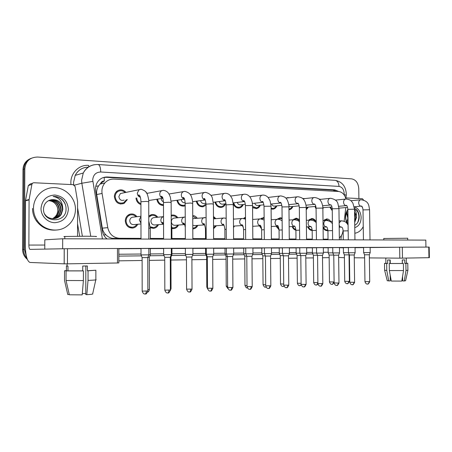 <?xml version="1.0" encoding="UTF-8"?>
<svg xmlns="http://www.w3.org/2000/svg" width="452" height="452" viewBox="0 0 452 452"><rect width="100%" height="100%" fill="white"/><g stroke="black" fill="none" stroke-linecap="round" stroke-linejoin="round"><path stroke-width="0.68" d="M312.174 230.492C310.157 230.396 308.682 229.181 307.75 226.836M295.896 230.204C294.179 229.769 292.936 228.548 292.173 226.537M279.048 229.695L276.082 226.22M261.584 228.904L259.459 225.887M243.385 227.593L242.278 225.542M234.469 226.045L233.503 227.588M216.451 225.723L213.542 228.735M197.806 225.39C196.761 227.525 195.157 228.695 192.993 228.904L192.801 228.91M178.495 225.034C177.427 227.203 175.783 228.401 173.557 228.639L172.02 228.526M171.913 228.503L171.218 223.621M158.482 224.661C157.403 226.853 155.72 228.085 153.448 228.367L150.284 227.74M137.736 224.26C136.651 226.458 134.962 227.729 132.656 228.068C128.278 228.006 125.825 225.616 125.283 220.898C125.464 217.548 127.012 215.321 129.916 214.214C132.713 213.508 135.063 214.338 136.962 216.706M327.92 230.582L327.146 230.684C325.412 230.644 324.061 229.661 323.09 227.74M323.423 207.671L322.858 208.796M316.078 208.92L314.931 206.479M308.394 207.089L306.219 209.779M292.879 206.479C292.099 208.383 290.845 209.468 289.122 209.739L289.122 209.739M276.867 205.852C276.07 207.779 274.788 208.892 273.019 209.186L271.104 208.977M260.324 205.197C259.516 207.146 258.205 208.287 256.397 208.609L252.572 207.332M243.227 204.519C242.408 206.491 241.08 207.654 239.232 208.01C236.492 208.219 234.515 206.813 233.305 203.79M225.548 203.807C224.729 205.796 223.378 206.988 221.503 207.389C218.197 207.609 216.028 205.841 214.994 202.084M206.022 205.089L203.191 206.733C199.643 207.039 197.338 205.197 196.287 201.208M185.179 205.733L184.275 206.039C180.433 206.468 177.975 204.541 176.901 200.264M163.494 205.507C159.844 205.327 157.618 203.236 156.81 199.242M140.928 204.57C138.035 203.524 136.385 201.36 135.979 198.083M127.345 199.547L124.063 203.445C118.667 204.909 115.435 202.66 114.367 196.693C114.418 194.36 115.3 192.501 117.006 191.117C120.255 189.077 123.26 189.512 126.029 192.428M332.265 210.739L329.785 207.106M100.706 183.297L104.355 180.947C102.66 180.936 101.44 181.721 100.706 183.297L98.576 185.896C96.903 188.54 96.282 191.422 96.711 194.541L102.31 228.141C102.785 230.678 103.932 232.87 105.762 234.712C107.678 236.65 109.881 237.865 112.384 238.357L140.99 238.645M150.313 238.679L163.601 238.735M171.896 238.769L185.32 238.82M192.846 238.854L205.536 238.905M213.604 238.938L224.943 238.984M233.582 239.018L243.656 239.057M252.826 239.097L261.714 239.131M271.381 239.17L279.15 239.204M289.274 239.244L295.992 239.272M306.552 239.311L312.276 239.334M323.231 239.379L328.028 239.402M345.978 199.033C344.667 194.479 342.181 191.959 338.525 191.473L113.932 179.094C110.373 178.969 107.367 180.246 104.92 182.919C102.446 185.891 101.497 189.394 102.079 193.433L107.768 227.667C109.305 234.108 113.141 237.645 119.283 238.272L140.99 238.368M339.333 237.871C341.367 236.249 342.599 233.893 343.017 230.797L343.102 230.096M344.158 221.322L345.808 207.57M150.313 238.407L163.601 238.464M171.896 238.503L185.32 238.56M192.846 238.594L205.536 238.645M213.598 238.679L224.938 238.729M233.582 238.769L243.651 238.809M252.826 238.848L261.708 238.888M271.381 238.927L279.144 238.961M289.274 239.006L295.992 239.035M306.546 239.08L312.276 239.102M323.231 239.153L328.028 239.17M308.676 220.186L311.592 218.559C313.292 218.508 314.671 219.361 315.728 221.107M293.201 219.757L296.128 218.163L299.456 219.486M277.229 219.31L280.161 217.762L282.104 218.073M260.719 218.853L264.126 217.327M243.571 218.485L245.498 217.169M225.74 218.203L226.169 217.762M233.435 218.401L233.961 219.124M213.468 216.485L215.909 218.678M192.733 215.502C194.569 215.66 196.066 216.559 197.219 218.214M171.184 215.282L171.918 215.09C174.314 214.751 176.291 215.627 177.851 217.728M148.77 216.011L151.386 214.632C153.951 214.158 156.081 215.022 157.782 217.226M323.683 220.599L326.564 218.937C328.214 218.898 329.548 219.74 330.565 221.463M318.909 198.982L320.637 199.332M302.614 198.507L305.281 198.541M286.285 198.078L287.585 197.609L289.359 197.716M270.386 197.168L272.793 196.874M254.306 196.168L255.312 196.038M145.821 192.049L147.154 193.326M26.38 256.25L24.442 249.47L24.826 168.822L23.899 169.184C24.176 163.918 26.685 160.262 31.431 158.206C26.685 160.262 24.176 163.918 23.899 169.184L23.515 249.487L23.899 169.184L22.99 169.545C23.261 164.302 25.758 160.658 30.493 158.612M26.866 258.069C24.668 255.64 23.549 252.781 23.515 249.487C23.549 252.781 24.668 255.64 26.866 258.069M27.289 259.301C24.238 256.764 22.673 253.499 22.6 249.504L22.99 169.545M101.615 183.563L102.112 183.591M338.667 191.484L334.729 189.851L107.503 176.986C103.7 176.862 100.564 178.291 98.107 181.269C95.96 184.133 95.157 187.427 95.705 191.145L102.338 230.921C102.937 234.232 104.508 236.904 107.034 238.938M103.468 177.5L106.243 177.308L332.943 190.066L336.435 191.36M24.826 168.822C25.668 161.183 29.928 157.256 37.618 157.042L351.65 178.868C355.905 179.726 358.272 182.992 358.758 188.653L358.899 198.552M329.158 257.646L322.508 257.747M313.406 257.889L305.801 258.002M297.117 258.137L288.5 258.267M280.268 258.391L270.578 258.538M262.832 258.657L251.99 258.821M244.769 258.928L232.712 259.109M226.051 259.211L212.694 259.414M206.643 259.51L191.897 259.73M186.461 259.815L170.941 260.047M164.731 260.143L149.313 260.375M142.12 260.488L118.836 260.838M364.487 252.617L363.623 252.617L363.549 247.464L370.131 247.419L370.205 252.572L364.487 252.617M370.211 252.578L369.329 254.77L364.572 254.798M332.254 209.977L330.322 207.056M348.464 252.691L343.447 252.708M324.57 220.542L326.621 219.627L329.87 221.418M347.085 283.658L347.238 283.653C348.125 283.46 348.594 282.709 348.656 281.393L349.385 281.291L349.029 254.838L344.373 254.866L343.458 252.713M327.864 229.887L327.135 229.995C325.491 229.944 324.253 228.978 323.417 227.096M355.176 252.73L348.469 252.775L348.396 247.538L354.023 247.487L355.046 247.493L355.119 252.724L354.232 254.962L349.419 254.996L348.475 252.775M316.061 207.841L315.479 206.428M333.57 252.939L332.802 252.934L332.734 247.611L339.458 247.56L339.525 252.888L333.57 252.939M336.576 285.415L336.746 285.415C337.65 285.212 338.13 284.421 338.192 283.042L338.977 282.929L338.621 255.165L333.762 255.194L332.808 252.934M315.869 206.389L306.19 207.293M307.727 207.152L306.213 208.988M317.315 253.103L316.592 253.103L316.53 247.685L323.333 247.639L323.395 253.052L317.315 253.103M323.406 253.058L322.485 255.363L317.57 255.391M299.162 205.869L290.602 206.705L288.93 206.208M292.195 206.547C291.478 207.988 290.433 208.813 289.06 209.022L289.06 209.022M306.642 247.707L306.705 253.222L305.473 253.244L299.823 253.273L299.761 247.758L306.642 247.713M303.631 286.89L303.789 286.89C304.671 286.687 305.14 285.867 305.202 284.444L306.094 284.308L305.772 255.583L300.8 255.612L299.829 253.273M281.862 205.344L274.443 206.101C273.127 206.18 272.172 205.479 271.567 203.993M276.155 205.926C275.426 207.383 274.358 208.231 272.952 208.457L271.098 208.214M332.796 252.849L328.197 252.871L328.129 247.713L332.734 247.668M309.62 220.124L311.648 219.26C313.01 219.209 314.151 219.841 315.072 221.152M333.7 255.035L329.129 255.052M310.072 229.887L312.134 229.791C310.451 229.706 309.185 228.718 308.343 226.808M316.592 253.013L312.434 253.03L312.372 247.786L316.53 247.747M294.201 219.689L296.196 218.875L299.467 220.418M317.502 255.239L313.377 255.244M295.851 229.469C294.472 229.074 293.45 228.085 292.783 226.503M281.743 220.604L282.127 220.531M299.817 253.182L296.139 253.188M278.246 219.276L280.234 218.48L282.11 218.836M300.738 255.448L297.094 255.448M278.974 228.881L276.709 226.181M361.634 206.242L362.679 207.858M347.69 216.615L346.69 213.7L347.831 218.135L347.006 222.141M354.684 221.508L355.758 217.593L354.566 212.587M354.701 222.497L356.458 217.548L356.368 215.711C356.549 213.05 355.933 210.954 354.521 209.423M347.967 215.644L346.752 212.813M354.289 206.92C358.459 208.287 360.747 211.802 361.148 217.463C360.928 222.994 358.803 226.373 354.769 227.605M348.085 224.734C346.452 222.599 345.594 220.028 345.509 217.022C345.509 214.016 346.3 211.496 347.882 209.457M347.904 211.344C346.464 212.734 345.729 214.689 345.701 217.203C345.774 219.74 346.565 221.881 348.074 223.633M354.741 225.294C357.413 223.836 358.894 221.237 359.187 217.497C359.272 214.604 358.555 212.141 357.023 210.107L354.47 208.265M354.554 211.948L356.368 215.711M363.25 226.627C361.216 230.469 358.419 232.673 354.848 233.238M357.701 222.531C359.973 216.225 358.899 211.502 354.481 208.366M33.488 208.248C33.454 196.654 43.697 187.021 54.907 187.648C66.116 188.111 75.574 198.298 75.473 209.429C75.23 217.124 71.913 223.051 65.517 227.192C56.658 232.774 43.567 229.972 37.409 220.785C34.815 216.994 33.51 212.813 33.488 208.248M57.67 208.315C56.381 203.66 53.347 201.1 48.562 200.631C52.974 200.987 55.935 203.253 57.466 207.423L57.816 210.237C57.602 214.016 55.845 216.83 52.539 218.683M56.805 205.796C55.24 203.112 52.969 201.439 49.991 200.778M54.353 218.632C57.127 218.141 59.308 216.706 60.901 214.327L62.41 209.434C61.692 202.603 57.997 199.372 51.319 199.739C56.935 199.134 60.698 201.535 62.602 206.937C62.065 200.942 58.901 197.456 53.121 196.462C56.511 196.275 59.528 197.287 62.178 199.496C64.885 202.202 66.167 205.462 66.032 209.282C66.224 223.299 42.855 223.35 43.499 208.762C44.014 203.818 46.618 200.812 51.319 199.739M44.595 213.881C48.076 220.056 57.867 220.22 61.325 214.259L62.834 209.361L62.602 206.937M53.517 218.7C55.901 218.079 57.799 216.706 59.218 214.587L60.715 209.728C60.059 203.089 56.477 199.863 49.974 200.05M53.726 218.689C56.206 218.096 58.172 216.706 59.636 214.525L61.133 209.655C60.421 202.852 56.737 199.643 50.082 200.016M52.681 218.695L57.557 214.847L59.042 210.022C58.54 203.886 55.285 200.643 49.279 200.298M52.89 218.7C54.986 218.017 56.681 216.711 57.969 214.785L59.461 209.948C58.918 203.694 55.59 200.451 49.466 200.225M57.466 207.423C56.003 203.129 53.087 200.835 48.726 200.547M68.376 209.225C67.534 217.452 63.009 221.943 54.799 222.695C47.471 222.644 40.917 215.96 41.002 208.457C41.957 200.044 46.584 195.563 54.884 195.015C63.071 196.224 67.568 200.959 68.376 209.225M56.427 230.045C48.228 230.74 41.561 227.701 36.414 220.932C33.832 217.152 32.533 212.994 32.51 208.445M65.421 204.654C63.054 199.146 58.952 196.417 53.121 196.462M345.921 197.919L362.419 198.722L363.589 200.083M338.65 257.454L344.407 257.713M429.377 257.668L428.948 257.691L428.756 247.08L429.185 247.086L429.377 257.668M402.478 258.137L399.822 258.148L399.641 247.221L402.297 247.199L402.478 258.137L428.948 257.691M349.068 257.747L349.458 257.753M354.266 257.793L364.611 257.872M369.369 257.911L399.822 258.148M402.297 247.199L428.756 247.08M399.641 247.221L370.131 247.538M363.549 247.606L355.052 247.696M343.384 247.82L339.458 247.713M29.109 199.541L29.075 199.914L25.532 200.784L25.566 200.417L29.109 199.541L31.889 184.422C32.177 183.337 32.889 182.783 34.024 182.755L73.088 184.653L75.072 186.461L77.591 201.598L77.529 236.226M25.532 200.784L25.323 245.204C25.532 255.516 27.092 261.262 30.007 262.454L64.167 263.844L64.207 248.741L30.064 249.38C29.329 249.125 28.934 247.69 28.871 245.069L29.075 199.914M25.566 200.417L28.312 185.535L30.42 183.891L32.623 183.196M118.836 262.917L117.475 262.985L117.469 248.487L118.831 248.493L118.836 262.917M64.207 248.741L67.484 248.713L67.45 263.838L117.475 262.985M67.45 263.838L64.167 263.844M67.484 248.713L117.469 248.487M148.844 248.527L150.341 248.538L148.844 248.555M171.302 248.425L171.935 248.436L171.302 248.442M147.776 257.583L147.849 290.935L142.177 291.128L142.114 257.629L147.793 257.567L148.872 254.849L141.018 254.911L141.007 248.487L148.844 248.447M169.291 248.334L171.302 248.34L171.325 254.606L163.647 254.674L163.63 248.38L169.291 248.334M192.936 254.386L185.388 254.453L185.365 248.284L192.891 248.238L192.919 254.386L191.897 257.013L186.456 257.052M206.259 248.193L213.655 248.142L213.694 254.171M233.701 253.967L226.407 254.03L226.367 248.097L233.644 248.052M245.735 248.108L245.21 248.108M264.448 253.538L261.849 253.544L261.787 248.024L263.183 248.024M282.449 253.357L279.285 253.369L279.234 247.939L282.393 247.911L280.539 247.945M251.397 247.962L252.9 247.962L252.945 253.77L245.781 253.832L245.735 248.007L251.397 247.962M271.528 253.583L264.46 253.64L264.397 247.922L270.053 247.871L271.46 247.877L271.511 253.583M297.094 255.459L296.15 253.193L296.083 247.86L299.761 247.826L297.309 247.865M316.53 247.769L313.53 247.786M332.734 247.69L329.22 247.713M282.449 253.453L282.393 247.837L289.365 247.792L289.421 253.397L282.449 253.442M348.396 247.611L344.407 247.645M62.681 238.775L62.658 248.769L44.776 249.103L44.81 239.814L62.681 238.775L425.812 240.108L425.937 247.097M118.831 248.515L397.037 247.25M363.549 247.589L355.052 247.628M343.384 247.685L339.458 247.702M328.135 247.758L323.333 247.781M312.377 247.832L306.642 247.86M296.083 247.911L289.365 247.939M279.234 247.99L271.46 248.029M261.787 248.075L252.9 248.114M243.724 248.159L233.644 248.204M225 248.25L213.655 248.301M205.587 248.34L192.891 248.402M185.365 248.436L171.935 248.498M163.63 248.538L150.341 248.6M141.007 248.645L118.831 248.753M343.447 252.713L343.384 247.639L348.396 247.594M245.781 253.725L243.781 253.725L243.724 248.108L245.735 248.086M226.407 253.917L225.051 253.917L225 248.193L226.367 248.176M206.293 254.114L205.632 254.114L205.587 248.284L206.259 248.272M402.314 259.951L402.37 263.482M402.585 276.285L402.659 280.901L404.286 280.98L405.992 270.488L405.879 263.437L404.8 263.42L404.743 259.906L402.263 259.957L402.32 263.476L403.393 263.499L403.512 270.562L401.805 281.087L391.308 281.054L389.353 270.567L389.24 263.533L390.262 263.51L390.206 259.996L387.635 259.968L387.686 263.465L386.669 263.488L386.782 270.494L388.731 280.929L390.268 280.867L390.172 274.985M402.653 280.596L402.382 277.539M385.906 263.313L387.686 263.465M390.262 263.51L402.32 263.476M383.771 238.492L407.71 238.232L407.738 240.046M389.974 259.996L389.986 263.177M385.906 263.233L384.511 263.392L386.669 263.488M389.24 263.533L403.393 263.499M384.612 270.223L386.782 270.494M389.353 270.567L403.512 270.562M390.183 275.686L391.178 280.37M387.223 280.624L388.731 280.929M404.8 263.42L406.354 263.273L406.269 258.075M405.879 263.437L407.777 263.267L406.354 263.188M405.992 270.488L407.919 270.239M404.286 280.98L405.602 280.703L407.896 270.347M389.991 263.516L389.935 259.996M85.818 265.996L85.778 294.534L86.812 294.687L88.027 280.415L88.038 270.799L87.355 270.754L87.36 265.962L82.744 266.047L82.733 270.861L83.411 270.906L83.4 280.562L82.191 294.885L69.337 294.783L66.048 280.506L66.071 270.906L67.964 270.867L67.975 266.075L67.049 266.047L67.054 263.844M85.784 293.563L82.304 293.546M66.41 270.646L64.523 270.804L64.5 280.342L67.772 294.529L69.263 294.467M67.049 266.047L66.421 266.002L66.41 270.759M67.964 270.867L82.733 270.861M64.817 236.718C63.596 236.639 63.596 236.565 64.817 236.481L86.004 236.226C94.863 236.3 98.152 236.441 95.869 236.65M66.41 270.494L64.523 270.804M66.071 270.906L83.411 270.906M66.048 280.506L83.4 280.562M87.355 270.754L95.869 270.228L88.038 270.799M88.027 280.415C94.434 280.144 97.05 279.867 95.864 279.59L95.869 270.409M86.812 294.687C91.377 294.399 93.332 294.099 92.677 293.783L95.801 279.873M66.421 266.002L67.049 265.991M286.274 287.67L286.432 287.67C287.297 287.461 287.76 286.63 287.822 285.178L288.772 285.037L288.478 255.804L283.438 255.832L283.726 285.048M263.928 204.812L257.753 205.474C256.329 205.575 255.312 204.824 254.702 203.219M259.589 205.276C258.849 206.756 257.759 207.621 256.324 207.869L252.561 206.378M264.46 253.64L265.448 256.064L269.533 256.047L270.562 256.018L271.522 253.589M245.334 204.281L240.509 204.824C238.961 204.948 237.882 204.14 237.266 202.406M242.47 204.603C241.718 206.095 240.611 206.982 239.148 207.259C236.436 207.417 234.622 205.937 233.707 202.835M252.956 253.781L251.979 256.25L246.798 256.29M226.034 203.75L222.683 204.151C220.988 204.304 219.841 203.44 219.226 201.547M224.768 203.903C224.011 205.406 222.892 206.31 221.407 206.626C218.502 206.835 216.581 205.293 215.655 201.999M261.64 218.937L264.132 218.062M283.376 255.662L280.24 255.668L279.296 253.369M261.425 227.881L260.109 225.847M261.849 253.544L262.804 255.883L265.386 255.883M244.385 218.672L245.504 217.966M243.781 253.725L244.752 256.098M246.73 256.114L244.758 256.109L244.973 285.359M233.695 226.096L233.492 226.435M230.294 290.178L230.441 290.178C231.249 289.964 231.678 289.088 231.74 287.551L232.91 287.376L232.695 256.51L227.435 256.544L226.424 254.03M205.988 203.225L204.247 203.445C202.389 203.649 201.151 202.711 200.547 200.626M205.886 204.106L203.072 205.959C199.942 206.242 197.908 204.626 196.965 201.112M213.706 254.171L206.293 254.227M213.7 254.182L212.689 256.747L211.423 256.787L207.332 256.804L206.31 254.239M185.156 202.716C183.094 202.965 181.777 201.937 181.207 199.643M185.173 204.863L184.139 205.259C180.732 205.649 178.557 203.954 177.602 200.163M163.477 201.858C162.121 201.253 161.353 200.157 161.166 198.564M163.494 204.7C160.228 204.558 158.245 202.705 157.539 199.129M140.753 199.1L140.397 197.371M171.336 254.617L170.28 257.284L164.726 257.341L164.827 290.06M140.928 203.716C138.436 202.728 137.041 200.807 136.73 197.953M124.136 200.095C121.221 200.999 119.464 199.824 118.859 196.575L120.379 193.524L123.017 193.01M126.441 199.705L123.769 202.654C118.989 203.999 116.119 202.021 115.158 196.722C115.209 194.642 116 192.987 117.537 191.767C120.198 190.089 122.729 190.365 125.136 192.603M141.041 254.911L142.126 257.612M225.051 253.917L226.045 256.346L226.232 286.127M213.474 217.327L215.112 218.745M227.367 256.352L226.045 256.346M215.655 225.78L213.536 227.893M192.75 218.841L193.925 218.514M205.632 254.114L206.632 256.572M192.738 216.293L196.388 218.288M207.265 256.595L206.637 256.589M204.694 224.887L194.422 225.633L192.784 225.254M196.976 225.446C196.027 227.062 194.693 227.955 192.976 228.113L192.976 228.113M184.631 224.559L174.913 225.311C172.783 225.237 171.59 224.011 171.331 221.627C171.455 219.695 172.359 218.514 174.043 218.101L174.399 218.067M171.189 216.129L172.093 215.875C174.003 215.598 175.642 216.242 176.998 217.813M177.636 225.102C176.67 226.74 175.303 227.65 173.54 227.836L171.839 227.661M163.556 224.243L154.714 224.972C152.471 224.943 151.205 223.7 150.928 221.231C151.047 219.322 151.945 218.13 153.618 217.661L154.183 217.598M148.776 217.135L151.606 215.423C153.657 215.039 155.42 215.672 156.895 217.316M171.935 248.425L171.952 254.465L171.325 254.487M157.595 224.734C156.612 226.384 155.222 227.322 153.426 227.548L150.239 226.802M170.376 288.698L171.042 288.534L170.935 257.058L170.364 257.075M140.962 223.972L133.815 224.61C131.419 224.661 130.069 223.395 129.758 220.819C129.865 218.971 130.73 217.774 132.351 217.226L133.278 217.124M136.815 224.345C135.837 225.994 134.442 226.96 132.628 227.232C128.735 227.215 126.549 225.107 126.063 220.909C126.232 217.926 127.611 215.96 130.21 214.999C132.453 214.434 134.397 215.039 136.046 216.807M150.369 254.685L148.861 254.719M150.363 254.696L149.318 257.312L147.877 257.357M95.796 186.297L98.576 185.896M334.056 191.23L333.858 190.19M112.367 238.955L112.384 238.357M103.751 235.046L105.762 234.712M104.355 180.947L104.146 177.308M114.311 238.532L119.543 238.277M102.31 228.141L107.768 227.667M96.711 194.541L102.079 193.433M22.6 249.504L24.442 249.47M332.943 190.066L334.729 189.851M344.074 194.818L344.17 193.377C343.814 189.332 342.102 187.009 339.023 186.422L100.745 171.997C95.886 172.206 93.202 174.856 92.7 179.947L102.412 238.916M346.288 193.648C345.644 186.004 341.887 181.568 335.011 180.331C337.429 180.732 338.768 182.761 339.023 186.422M90.745 236.272L81.84 183.235L81.597 180.303L83.27 173.009C85.682 168.387 89.372 165.63 94.344 164.726M74.354 185.173L81.84 183.235L92.818 181.416M88.287 167.144C82.411 167.364 78.043 170.11 75.185 175.387L73.552 182.472L73.71 184.783M312.835 253.951L306.399 254.024M296.54 254.131L289.11 254.216M279.692 254.318L271.194 254.414M262.25 254.516L252.623 254.617M244.182 254.713L233.362 254.832M225.463 254.922L213.355 255.052M206.044 255.137L192.58 255.284M185.772 255.363L171.551 255.521M164.036 255.6L149.94 255.759M141.419 255.855L118.836 256.103M79.665 236.215L77.552 223.7M70.987 184.552C69.636 173.992 78.58 164.443 88.569 165.387L88.801 166.805M77.58 207.801L82.366 236.215M328.186 252.261L323.389 252.306L328.186 252.256M312.428 252.408L306.699 252.465L312.428 252.408M289.416 252.623L296.133 252.561L289.416 252.628M271.505 252.792L279.279 252.719L271.505 252.798M261.832 252.888L252.939 252.973L261.832 252.888M243.764 253.058L233.678 253.154L243.764 253.058M225.034 253.239L213.689 253.346L225.034 253.233M205.615 253.419L192.914 253.544L205.615 253.419M185.388 253.612L171.952 253.742L185.388 253.612M163.647 253.821L150.352 253.945L163.647 253.815M141.018 254.035L118.836 254.244L141.018 254.03M85.846 167.353C81.049 168.263 77.495 170.941 75.185 175.387L83.27 173.009C86.575 167.183 91.502 164.353 98.05 164.522C99.706 164.929 100.604 167.421 100.745 171.997M344.108 194.529C345.882 195.055 346.565 195.535 346.159 195.97L345.848 198.535M106.243 177.308L107.503 176.986M369.324 254.775L369.719 281.641L364.956 281.63M367.369 284.037L367.538 284.037C368.465 283.839 368.962 283.071 369.024 281.737M361.6 206.197L361.284 206.242C359.747 206.078 358.877 204.965 358.679 202.892C358.758 201.117 359.447 200.078 360.736 199.773L360.888 199.761M370.018 239.905L369.578 209.773L363.007 209.897M341.808 227.175L341.565 227.203C340.429 227.153 339.627 226.429 339.164 225.034M339.136 222.876L341.237 220.808L339.107 220.938M348.17 230.814L343.158 230.966M348.656 281.393L344.723 281.285M354.227 254.968L354.605 282.274L349.791 282.268M352.227 284.715L352.396 284.715C353.317 284.511 353.803 283.737 353.865 282.381M346.56 205.592L346.255 205.632C344.667 205.468 343.769 204.338 343.565 202.23C343.65 200.439 344.351 199.383 345.673 199.061L345.853 199.044M354.944 239.848L354.515 209.225L347.882 209.344M331.005 204.971L330.723 205.005C329.079 204.841 328.158 203.688 327.949 201.547C328.033 199.739 328.751 198.665 330.101 198.326L330.316 198.309M339.356 239.792L338.949 208.66L332.243 208.773M338.192 283.042L334.113 282.924M322.479 255.369L322.818 283.607L317.897 283.607M320.389 286.144L320.553 286.139C321.445 285.935 321.92 285.133 321.982 283.732M323.236 239.735L322.852 208.078L316.067 208.18M314.665 204.355C312.97 204.185 312.016 203.016 311.801 200.835C311.886 199.016 312.62 197.931 313.999 197.569L314.253 197.547M306.552 239.673L306.196 207.474L299.326 207.57M298.054 203.688C296.297 203.513 295.309 202.315 295.094 200.1C295.184 198.275 295.93 197.174 297.337 196.789L297.636 196.761M305.202 284.444L301.111 284.314M334.101 281.969L329.463 281.907M331.847 284.319L332 284.314C332.87 284.122 333.339 283.359 333.395 282.02M332.519 230.61L327.92 230.723C327.547 228.074 326.954 226.712 326.146 226.655L326.434 226.944C324.864 226.78 323.982 225.678 323.79 223.638C323.898 221.762 324.666 220.7 326.095 220.446L326.107 220.446C329.322 220.774 331.429 221.926 332.435 223.909M328.033 239.752L327.92 230.763M317.886 282.653L313.688 282.551M316.101 285.003L316.253 284.997C317.112 284.805 317.57 284.025 317.632 282.664M316.327 230.396L312.174 230.514C311.925 227.864 311.332 226.463 310.394 226.311L310.806 226.672C309.185 226.514 308.27 225.395 308.072 223.316C308.185 221.418 308.976 220.333 310.445 220.073L310.462 220.067M312.281 239.69L312.174 230.554M299.823 285.709L301.128 284.585M299.569 230.181L295.896 230.294C295.54 227.328 294.947 225.87 294.111 225.932L294.664 226.395C292.975 226.243 292.032 225.102 291.828 222.983C291.941 221.062 292.755 219.96 294.263 219.683L294.297 219.683M295.998 239.633L295.896 230.339M301.1 283.342L297.382 283.218M346.65 212.999L347.967 215.717M28.871 245.069L44.793 245.046M31.889 184.422L28.312 185.535M289.28 239.605L288.947 206.846L281.991 206.931M280.861 202.993C279.042 202.812 278.02 201.598 277.799 199.343C277.89 197.513 278.647 196.394 280.076 195.982L280.438 195.942M287.822 285.178L283.726 285.116C285.359 288.811 286.314 287.319 286.139 287.664L286.777 287.625C287.099 288.071 287.766 287.229 288.772 285.099M270.556 256.03L270.827 285.788L265.714 285.805M268.29 288.478L268.448 288.472C269.296 288.263 269.748 287.421 269.804 285.941M263.109 202.27L263.053 202.276C261.171 202.089 260.115 200.852 259.883 198.558C259.973 196.727 260.742 195.592 262.188 195.151L262.51 195.106M271.386 239.543L271.076 206.202L264.03 206.276M251.973 256.267L252.216 286.568L247.029 286.596M249.645 289.308L249.798 289.308C250.623 289.099 251.069 288.24 251.126 286.732M252.832 239.475L252.555 205.53L245.408 205.592M233.226 202.892L244.555 201.535C242.622 201.315 241.543 200.05 241.317 197.739C241.408 195.919 242.176 194.772 243.634 194.292L244.035 194.23M282.98 286.438L283.901 285.975M282.217 229.961L279.059 230.068C278.59 226.763 277.991 225.254 277.257 225.537L277.969 226.107C276.217 225.96 275.24 224.802 275.025 222.638C275.149 220.695 275.986 219.576 277.534 219.288L277.59 219.282M279.15 239.571L279.059 230.119M283.72 284.048L280.517 283.907M265.55 287.195L266.036 287.088M264.239 229.735L261.629 229.836C261.16 225.265 260.318 225.469 259.81 225.102L260.64 225.814C258.855 225.633 257.855 224.452 257.646 222.282C257.77 220.316 258.629 219.18 260.216 218.875L260.301 218.87M261.714 239.503L261.635 229.887M265.703 284.771L263.058 284.624M233.492 226.107L242.656 225.514C240.854 225.271 239.854 224.068 239.65 221.909C239.78 219.932 240.656 218.779 242.289 218.446L242.408 218.44M245.594 229.503L243.583 229.65M247.024 285.517L244.973 285.427C245.809 287.331 246.481 288.161 246.984 287.924L247.402 287.98M233.582 239.402L233.339 204.835L231.526 204.547L226.085 204.886M226.311 239.374L226.079 204.745C225.429 199.066 224.587 200.004 224.232 199.586C223.74 199.75 224.09 200.129 225.282 200.733C223.35 200.473 222.277 199.185 222.062 196.897C222.147 195.094 222.909 193.936 224.361 193.416L224.881 193.32M231.74 287.551L227.644 287.41M212.677 256.764L212.864 288.212L207.508 288.263M210.203 291.077L210.344 291.077C211.129 290.862 211.547 289.969 211.609 288.404M213.604 239.328L213.395 204.112L211.451 203.807L206.016 204.146M205.293 199.948C203.349 199.586 202.276 198.275 202.072 196.021C202.151 194.258 202.903 193.089 204.327 192.518L204.999 192.382M191.885 257.024L192.038 289.088L186.586 289.144M189.326 292.015L189.461 292.009C190.219 291.794 190.625 290.885 190.687 289.291M192.846 239.249L192.676 203.366L190.597 203.038L185.167 203.383M184.501 199.1C182.563 198.66 181.501 197.332 181.32 195.106C181.388 193.416 182.099 192.253 183.461 191.614L184.354 191.405M170.268 257.301L170.381 289.992L164.827 290.161C166.025 293.687 167.698 292.851 167.37 292.975L167.748 292.986C168.477 292.76 168.867 291.839 168.929 290.212M167.613 292.986L168.178 292.924C168.528 293.427 169.263 292.484 170.387 290.094M171.268 239.17L171.144 202.586L168.907 202.236L163.488 202.586M162.878 198.208C160.957 197.688 159.912 196.337 159.742 194.162C159.799 192.586 160.443 191.439 161.686 190.727L162.895 190.388M145.024 293.998L145.148 293.998C145.843 293.772 146.222 292.834 146.278 291.173M148.821 239.091L148.736 201.778L146.335 201.4L140.922 201.756M140.369 197.264C138.476 196.665 137.453 195.304 137.306 193.173L138.888 189.947L140.578 189.332M147.855 291.043C146.708 293.478 145.956 294.444 145.6 293.936L144.77 293.986C145.115 293.862 143.397 294.721 142.177 291.128L142.177 291.02M224.011 225.186C222.203 224.887 221.203 223.667 221.011 221.531C221.141 219.536 222.039 218.361 223.706 218.011L223.87 217.994M226.243 229.266L224.876 229.401M227.633 286.28L226.232 286.201L227.915 288.625M206.152 229.034L205.479 229.079C204.88 225.073 204.242 223.243 203.564 223.593C203.055 223.746 203.423 224.158 204.666 224.83C202.863 224.486 201.869 223.243 201.688 221.13C201.818 219.135 202.733 217.943 204.428 217.553L204.66 217.536M205.536 239.3L205.479 229.147M207.502 287.06L206.796 286.924M184.602 224.491C182.794 224.056 181.811 222.802 181.647 220.717C181.777 218.728 182.698 217.519 184.41 217.09L184.732 217.056M171.901 239.176L171.862 228.571L171.235 228.458M163.556 224.062C161.878 223.491 160.974 222.231 160.85 220.293C160.963 218.356 161.856 217.135 163.534 216.632L153.618 217.661M149.307 257.329L149.38 289.416L147.849 289.636M147.849 290.088L147.866 289.63M150.318 239.097L150.29 228.294L148.798 228.147M140.962 223.203L139.244 219.847L140.951 216.564M132.656 228.068L132.238 228.102M256.397 208.609L256.058 208.643M239.232 208.01L238.78 208.061M221.503 207.389L220.892 207.457M203.191 206.733L202.355 206.835M184.275 206.039L183.122 206.185M163.494 205.462L163.127 205.513M124.063 203.445L120.379 204.027M114.057 238.532L119.283 238.272M99.903 184.117L104.92 182.919M340.881 239.797L341.39 235.577M335.011 180.331L98.146 164.528M346.288 193.84L346.209 195.518M369.719 281.681C367.629 285.72 367.617 283.364 367.538 284.037L367.143 284.025C367.436 283.918 366.018 284.63 364.956 281.669L364.566 254.804L363.628 252.617M369.572 209.705C368.713 205.575 369.267 201.213 361.193 199.739L350.91 200.728M354.278 206.841L361.261 206.072C362.046 205.937 362.628 207.185 363.007 209.824L363.436 239.882M338.938 208.157L347.605 207.411M349.385 281.33C347.345 285.314 347.311 282.997 347.238 283.653L346.876 283.647C347.17 283.545 345.752 284.24 344.723 281.33L344.373 254.866M348.091 225.017C346.639 223.175 346.362 221.339 341.288 220.802M330.005 221.497L332.401 221.35M339.192 227.322L341.379 226.983C342.045 227.497 342.616 227.006 343.158 230.932L343.277 239.809M326.621 219.627L324.491 219.768M349.034 254.832L349.187 254.442M327.135 229.995L325.073 230.091M354.605 282.319C352.492 286.427 352.481 284.031 352.396 284.715L352.006 284.703C352.3 284.596 350.871 285.319 349.791 282.314L349.419 254.996M354.515 209.152L352.882 203.084C351.402 201.417 351.616 199.846 346.17 199.021L335.452 200.1M346.334 205.626L346.147 205.4C346.803 205.055 347.379 206.344 347.876 209.265L348.294 239.826M322.847 207.722L332.005 206.909M338.729 206.304L346.328 205.626M338.983 282.98C336.87 287.139 336.825 284.732 336.746 285.415L336.356 285.404C336.655 285.297 335.181 286.014 334.113 282.975L333.762 255.194M338.949 208.575L337.898 203.553C337.248 200.92 334.83 199.162 330.649 198.287L319.468 199.456M330.813 204.999L330.508 204.7C331.056 205.197 331.627 204.451 332.243 208.688L332.632 239.769M322.643 205.762L330.774 205.005M338.627 255.16L339.531 252.894M322.818 283.664C321.841 285.72 321.191 286.534 320.875 286.099L320.163 286.133C320.474 286.02 318.976 286.754 317.897 283.664L317.564 255.403L316.603 253.103M322.852 207.982C323.123 208.022 322.276 202.897 320.863 201.117C319.943 199.179 317.852 197.982 314.603 197.524L302.93 198.801M314.761 204.349L314.332 203.965C315.253 204.264 315.829 205.637 316.067 208.084L316.434 239.707M306.004 205.202L314.716 204.355M306.094 284.37C305.1 286.461 304.445 287.286 304.123 286.845L303.495 286.89C303.654 286.528 302.767 288.054 301.111 284.376L300.8 255.612M306.19 207.372L306.066 205.632C305.546 203.044 304.908 201.264 304.151 200.287C303.371 198.468 301.32 197.287 297.998 196.733L285.805 198.134M298.252 203.671L297.586 203.185C298.41 203.146 298.992 204.575 299.326 207.468L299.676 239.645M288.777 204.637L298.105 203.682M272.714 208.479L271.098 208.638M305.784 255.572L306.71 253.227M334.107 282.54C331.632 285.754 332.35 283.692 332 284.314L331.627 284.308C331.915 284.195 330.514 284.913 329.463 281.958L329.124 255.058M314.428 221.192L316.219 221.079M323.005 220.644L326.095 220.446M329.135 255.058L328.203 252.871M311.648 219.26L309.462 219.406M323.084 227.113L326.434 226.944M317.948 284.11C315.716 285.766 316.739 284.63 316.253 284.997L315.88 284.992C316.174 284.879 314.756 285.613 313.688 282.602L313.372 255.256L312.445 253.03M316.236 222.87C315.298 221.288 313.377 220.356 310.484 220.067L306.337 220.344M298.331 220.881L299.473 220.802M296.196 218.875L293.947 219.034M306.411 226.91L310.806 226.672M295.862 229.616L294.585 229.678M301.275 285.218L299.603 285.698C299.902 285.585 298.467 286.331 297.382 283.274L297.088 255.459M299.484 221.87C299.004 220.898 297.292 220.164 294.342 219.678L289.082 220.045M280.234 218.48L277.923 218.655M289.15 226.706L294.664 226.395M279.031 229.441L278.601 229.463M61.325 214.259L60.901 214.327M59.636 214.525L59.218 214.587M57.969 214.785L57.557 214.847M37.409 220.785L36.414 220.932M64.235 248.736L64.201 263.844M385.906 263.386L385.822 258.041M383.793 239.955L383.771 238.424M384.618 270.341L384.511 263.392M387.257 280.771L384.646 270.347M407.896 270.234L407.777 263.341M64.811 238.78L64.817 236.481M280.958 202.988L280.234 202.366C280.963 202.106 281.545 203.592 281.991 206.824L282.314 239.583M288.947 206.739C289.393 207.265 288.037 200.36 286.709 199.23C286.167 197.682 284.201 196.575 280.811 195.914L268.07 197.451M283.449 255.832L282.46 253.453M270.923 204.061L280.907 202.988M256.007 207.903L253.725 208.135M288.483 255.792L289.427 253.408M270.827 285.856C269.804 288.026 269.132 288.885 268.799 288.427L268.149 288.472C268.352 288.144 267.285 289.579 265.714 285.879L265.448 256.064M271.076 206.078L270.059 200.716L268.268 197.671C266.776 195.953 265.025 195.083 263.007 195.066L249.69 196.761M252.419 203.479L263.092 202.27L262.25 201.496C262.894 201.027 263.488 202.581 264.03 206.157L264.324 239.515M238.729 207.304L236.407 207.553M252.216 286.641C251.182 288.851 250.493 289.726 250.165 289.263L249.498 289.308C249.707 288.964 248.662 290.466 247.029 286.67L246.792 256.301L245.792 253.832M252.555 205.4L252.165 201.999C251.114 198.807 250.284 197.055 249.679 196.75C248.238 195.027 246.532 194.174 244.555 194.19L230.622 196.072M244.543 201.519C243.47 201.033 243.153 200.716 243.594 200.569C244.023 200.959 244.848 200.389 245.408 205.462L245.668 239.447M220.842 206.688L218.502 206.954M284.003 286.218L282.766 286.427C283.071 286.319 281.585 287.054 280.517 283.969L280.24 255.668M282.133 220.921C280.952 219.841 279.455 219.293 277.647 219.276L271.2 219.751M263.736 218.079L261.369 218.259M271.262 226.503L277.969 226.107M266.07 287.144L265.42 287.195C265.578 286.834 264.697 288.359 263.058 284.687L262.804 255.883M264.149 220.011L260.375 218.864L252.668 219.457M245.498 217.757L244.255 217.858M252.724 226.305L260.64 225.819M245.509 219.147L242.492 218.435L233.441 219.163M242.651 225.503L241.735 224.638C242.159 225.017 243.018 224.463 243.583 229.593L243.656 239.441M232.91 287.455C231.853 289.709 231.158 290.596 230.825 290.127L230.141 290.173C230.339 289.839 229.26 291.314 227.644 287.495L227.435 256.544M233.339 204.694L232.175 198.722L230.526 195.948C229.373 194.309 227.672 193.416 225.412 193.281L210.835 195.377M213.299 202.298L225.305 200.773M202.31 206.05L199.97 206.332M233.644 248.046L233.69 253.967L232.707 256.499M212.864 288.303C211.79 290.596 211.084 291.506 210.745 291.026L210.039 291.071C210.259 290.755 209.101 292.19 207.513 288.348L207.332 256.804M213.395 203.965L212.395 198.281C211.694 195.326 209.412 193.349 205.547 192.337L190.286 194.688M205.276 199.908C203.954 199.162 203.569 198.705 204.123 198.535C204.807 198.208 205.44 200.027 206.016 203.999L206.208 239.3M206.259 248.188L206.293 254.239M192.603 201.705L205.31 199.982M183.083 205.394L180.772 205.688M192.038 289.178C190.942 291.523 190.219 292.444 189.88 291.958L189.156 292.009C189.405 291.715 188.117 293.077 186.586 289.24L186.444 257.069L185.405 254.453M192.676 203.202C192.942 203.016 191.998 197.36 191.269 196.405C190.659 194.106 188.54 192.422 184.919 191.354L168.935 194.021M184.484 199.049C183.015 198.112 182.591 197.564 183.224 197.411C183.704 198.055 184.58 196.919 185.167 203.219L185.326 239.227M171.088 201.112L184.523 199.162M163.099 204.705L160.867 205.016M171.138 202.411L170.347 197.078L169.263 194.569C168.15 192.19 166.217 190.784 163.477 190.337L146.736 193.399M162.856 198.145C161.341 197.321 160.878 196.671 161.483 196.196L162.364 197.027C162.731 197.021 163.104 198.818 163.488 202.411L163.601 239.142M164.737 257.346L163.664 254.674M148.702 200.513L162.906 198.287M148.736 201.592C149.092 200.219 147.312 193.326 146.838 193.575C146.521 191.891 144.634 190.462 141.177 189.275L120.379 193.524M117.537 191.767L116.006 192.077M140.346 197.196C138.623 196.128 138.12 195.36 138.843 194.88L139.725 195.688C139.696 195.383 140.888 197.823 140.922 201.569L140.99 239.063M148.844 248.436L148.861 254.832M226.169 218.35L223.972 217.988L213.485 218.887M224.006 225.175C222.892 224.65 222.553 224.305 223 224.135C223.74 223.96 224.367 225.695 224.876 229.339L224.943 239.368M213.525 225.927L224.022 225.209M206.089 217.638L193.699 218.536M207.57 288.851L206.796 287.003L206.626 256.589M185.23 217.045L174.043 218.101M172.093 215.875L171.189 215.971M185.269 227.322C184.388 222.503 183.936 223.661 183.393 222.994C182.823 223.141 183.224 223.633 184.597 224.469M173.54 227.836L171.85 227.955M171.042 288.625L170.359 290.495M151.606 215.423L149.149 215.694M163.551 223.61L162.443 222.339C161.985 222.796 162.358 223.356 163.556 224.022M170.946 257.047L171.963 254.476M153.234 227.559L150.358 227.78M149.38 289.512C149.115 290.986 148.533 291.868 147.64 292.161M150.29 228.215L148.781 220.87M132.351 217.226L140.951 216.259M130.21 214.999L127.91 215.276M140.962 221.729L140.657 221.616L140.962 223M150.341 248.527L150.352 254.685M132.165 227.271L129.306 227.503"/></g></svg>

